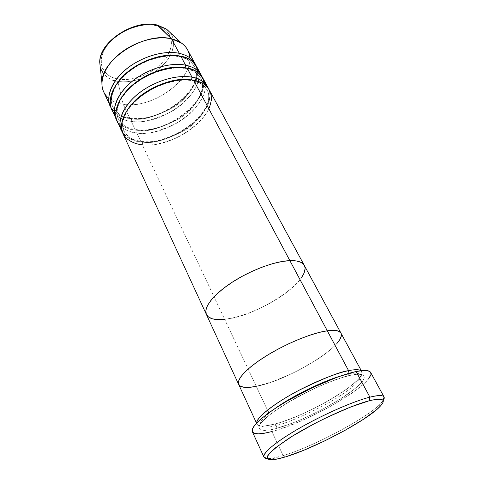 <?xml version="1.0" encoding="UTF-8"?>
<svg xmlns="http://www.w3.org/2000/svg" width="484" height="484" viewBox="0 0 484 484"><rect width="100%" height="100%" fill="white"/><g stroke="black" fill="none" stroke-linecap="round" stroke-linejoin="round"><path stroke-width="0.36" stroke-dasharray="2.42 1.81" d="M252.333 431.692C254.106 434.584 260.628 434.535 271.887 431.559L283.158 455.619L285.657 456.86L283.158 455.619C312.132 447.053 364.162 419.725 379.529 404.757L383.177 400.625C375.058 413.663 315.314 446.206 283.158 455.619L271.887 431.559C308.447 422.447 376.939 382.263 370.653 372.444M360.997 370.708L361.772 371.567C367.622 380.436 306.578 416.446 274.119 424.202L275.178 424.014L276.57 425.333C285.881 423.458 302.131 416.567 325.309 404.666C348.202 392.252 363.992 378.276 360.792 374.918C358.656 372.849 354.421 372.589 348.093 374.126L347.887 373.66L348.093 374.126L338.963 376.576L348.093 374.126L349.533 375.415L350.997 375.197C345.685 376.262 337.421 378.99 326.198 383.382C310.438 389.832 287.998 401.502 272.77 412.477C266.127 417.631 261.729 421.86 259.557 425.164C258.668 427.789 259.297 429.465 261.463 430.203C265.589 430.639 270.489 430.076 276.158 428.515L276.57 425.333C268.656 427.723 263.211 427.705 260.223 425.279C258.65 422.683 263.453 417.184 274.628 408.792C263.453 417.184 258.65 422.683 260.223 425.279C263.211 427.705 268.656 427.723 276.57 425.333L275.178 424.014L274.119 424.202C266.581 426.132 256.956 427.656 256.732 422.925L256.95 424.057L256.526 423.137M268.771 412.852L256.266 386.335C288.827 380.497 347.996 344.154 340.984 333.167C347.996 344.154 288.827 380.497 256.266 386.335L267.483 410.117M340.803 332.871L341.383 335.666L340.803 332.871M238.648 384.387L238.66 384.411C240.518 387.66 246.386 388.301 256.266 386.335L272.813 381.574L291.489 373.799L300.879 369.092L318.284 358.795L325.738 353.526L332.006 348.401L336.834 343.598L332.006 348.401L325.738 353.526L318.284 358.795L300.879 369.092L291.489 373.799L272.813 381.574L256.266 386.335L142.326 144.77L142.617 142.03L142.024 141.395L140.923 141.794C133.675 141.63 127.461 138.345 122.27 131.932C125.864 137.547 132.084 140.838 140.923 141.794L136.748 132.949L137.039 130.226L136.464 129.615L135.369 130.021C128.127 129.779 121.883 126.36 116.65 119.772C120.28 125.531 126.518 128.95 135.369 130.021L131.267 121.327L131.551 118.622L131.001 118.029L129.912 118.447C122.67 118.126 116.408 114.587 111.132 107.823C114.793 113.722 121.054 117.261 129.912 118.447L123.214 104.254L117.818 81.318L118.229 79.055C126.675 81.348 150.693 77.367 165.401 58.939C178.838 40.021 166.23 26.953 156.32 25.7L157.282 25.083L156.32 25.7L150.082 24.841L143.246 25.107L136.095 26.493L128.925 28.961L122.065 32.398L115.803 36.663L110.406 41.563L106.105 46.881L103.062 52.387L101.386 57.844L101.108 63.041L102.209 67.766L104.611 71.85L108.192 75.159L112.796 77.579L116.747 78.765M283.158 455.619C276.11 457.755 270.852 458.753 267.398 458.608L272.891 458.16L283.158 455.619M370.55 372.275L370.774 374.912M368.784 378.53L364.736 382.953L358.856 387.999L351.408 393.48L332.944 404.993L322.55 410.668L301.036 420.977L280.75 428.866L271.887 431.559M350.997 375.197L342.981 377.308L333.555 380.503L323.112 384.671L312.126 389.626L290.557 400.976L280.968 406.844L272.77 412.477L266.285 417.625L261.753 422.09L259.297 425.696L258.94 428.334L260.622 429.937L264.191 430.482L269.449 429.992L276.158 428.515L292.814 422.962L302.173 419.102L321.449 409.869L339.447 399.602L353.864 389.596L359.055 385.113L362.595 381.192L364.283 378.016L363.998 375.717L361.663 374.422L357.295 374.235L349.533 375.415L348.093 374.126C354.421 372.589 358.656 372.849 360.792 374.918C363.992 378.276 348.202 392.252 325.309 404.666C302.131 416.567 285.881 423.458 276.57 425.333L276.158 428.515C281.603 427.118 289.365 424.371 299.439 420.275C313.432 414.358 332.508 404.527 347.24 394.484C353.955 389.626 358.916 385.397 362.129 381.797C364.186 378.736 364.658 376.552 363.538 375.233C360.743 373.969 356.563 373.957 350.997 375.197M348.571 370.641C354.137 369.443 358.329 369.504 361.155 370.829C362.292 372.184 361.851 374.416 359.824 377.514C356.641 381.156 351.717 385.415 345.044 390.298C330.378 400.377 311.357 410.19 297.382 416.065C287.321 420.13 279.57 422.841 274.119 424.202C264.252 426.719 258.529 426.67 256.95 424.057M120.105 125.562C125.211 130.178 130.759 132.634 136.748 132.949L140.923 141.794C150.5 143.911 164.959 139.943 184.307 129.881C203.068 118.586 213.698 98.79 208.537 88.735C218.726 111.024 172.316 146.241 140.923 141.794L142.024 141.395L142.617 142.03C152.109 144.153 166.423 140.064 185.553 129.76C204.018 118.144 212.918 98.724 206.886 89.74C203.002 84.113 197.932 80.919 191.676 80.162L186.552 79.576L191.676 80.162L192.233 80.731L193.63 80.247L192.233 80.731L191.676 80.162C197.932 80.919 203.002 84.113 206.886 89.74C212.918 98.724 204.018 118.144 185.553 129.76C166.423 140.064 152.109 144.153 142.617 142.03C135.072 141.927 128.889 138.321 124.061 131.212C128.889 138.321 135.072 141.927 142.617 142.03L142.326 144.77C174.663 149.302 222.325 111.937 209.421 90.175M128.109 108.846C122.494 118.029 121.145 125.489 124.061 131.212C121.145 125.489 122.494 118.029 128.109 108.846M202.167 76.95C212.682 99.613 166.744 134.885 135.369 130.021L136.464 129.615L137.039 130.226C146.519 132.483 160.742 128.496 179.709 118.265C197.992 106.692 206.644 87.114 200.527 77.954C196.589 72.213 191.495 68.928 185.257 68.099L178.578 67.385L185.257 68.099L185.796 68.649L187.181 68.147L185.796 68.649L185.257 68.099C191.495 68.928 196.589 72.213 200.527 77.954C206.644 87.114 197.992 106.692 179.709 118.265C160.742 128.496 146.519 132.483 137.039 130.226C129.512 130.039 123.311 126.312 118.435 119.058C123.311 126.312 129.512 130.039 137.039 130.226L136.748 132.949C169.037 137.904 216.16 100.539 203.026 78.366M123.124 95.154C116.868 104.913 115.307 112.881 118.435 119.058C115.307 112.881 116.868 104.913 123.124 95.154M195.905 65.376C206.728 88.39 161.263 123.71 129.912 118.447L131.001 118.029L131.551 118.622C141.025 121.012 155.164 117.122 173.962 106.964C192.069 95.433 200.479 75.704 194.278 66.375C190.285 60.53 185.178 57.154 178.953 56.253L178.814 55.902L178.953 56.253L170.622 55.43L178.953 56.253L179.467 56.785L180.841 56.271L179.467 56.785L178.953 56.253C185.178 57.154 190.285 60.53 194.278 66.375C200.479 75.704 192.069 95.433 173.962 106.964C155.164 117.122 141.025 121.012 131.551 118.622C124.049 118.35 117.836 114.514 112.911 107.121C117.836 114.514 124.049 118.35 131.551 118.622L131.267 121.327C163.501 126.693 210.092 89.328 196.746 66.768M118.314 81.621C111.356 91.96 109.553 100.46 112.911 107.121C109.553 100.46 111.356 91.96 118.314 81.621M114.484 113.534C119.639 118.35 125.229 120.946 131.267 121.327L135.369 130.021C145.878 132.199 175.65 126.403 194.871 104.223C204.369 92.117 205.125 80.217 200.225 73.514C196.038 68.964 191.162 66.175 185.584 65.159M166.357 29.046C175.777 34.176 177.477 52.568 160.869 67.143C144.42 81.149 125.973 82.988 117.818 81.318C132.555 83.78 152.242 76.418 163.798 64.311C175.426 52.248 177.156 36.705 166.357 29.046M304.303 265.42C313.209 279.855 257.313 316.675 224.655 319.325C257.313 316.675 313.209 279.855 304.303 265.42L304.285 265.389M189.74 57.771C191.827 81.397 151.202 109.166 123.214 104.254C155.364 110.213 201.181 72.866 187.532 49.749M111.743 109.336C115.125 116.051 121.635 120.05 131.267 121.327C140.251 123.474 153.749 120.183 171.753 111.447C189.298 101.664 201.586 82.861 198.464 71.481M103.63 91.76C107.091 98.645 113.619 102.808 123.214 104.254L129.912 118.447C140.402 120.764 170.029 115.204 188.954 92.952C198.295 80.792 198.918 68.758 193.951 61.934C189.734 57.287 184.846 54.42 179.274 53.337M167.682 55.515L170.695 48.569L171.505 43.433L170.997 38.581L169.164 34.213L166.03 30.504L161.704 27.618L156.32 25.7C151.958 24.539 145.908 24.636 138.17 25.979C127.486 28.374 113.831 36.07 106.105 46.881C93.448 67.421 108.9 78.45 118.229 79.055L117.818 81.318C110.128 80.895 104.278 76.248 100.267 67.373C102.517 74.953 108.368 79.6 117.818 81.318L123.214 104.254C117.352 103.407 112.524 101.434 108.737 98.337M118.229 79.055L124.279 79.545L130.728 79.049L137.353 77.603L143.917 75.262L150.215 72.104L156.023 68.244L161.142 63.809L165.401 58.939L167.633 55.599M304.073 265.026L305.077 268.541L304.073 265.026M122.894 133.505C126.173 139.979 132.652 143.736 142.326 144.77L224.655 319.325L232.459 318.012L241.002 315.749L249.998 312.616L259.14 308.731L268.154 304.218L276.739 299.221L284.634 293.897L291.562 288.41L297.279 282.946L301.556 277.683L297.279 282.946L291.562 288.41L284.634 293.897L276.739 299.221L268.154 304.218L259.14 308.731L249.998 312.616L241.002 315.749L232.459 318.012L224.655 319.325L256.266 386.335M117.267 121.315C120.601 127.909 127.092 131.787 136.748 132.949C145.714 134.963 159.242 131.594 177.338 122.845C194.979 113.075 207.612 94.453 204.732 83.188M142.326 144.77C149.465 146.065 160.077 144.099 174.155 138.872C188.004 133.136 203.377 120.843 208.81 108.694M206.365 314.425L206.384 314.455C208.701 318.738 214.793 320.36 224.655 319.325M379.529 404.757L378.736 407.788M349.533 375.415C335.636 378.573 309.887 389.511 289.704 401.387C268.832 414.552 259 422.52 260.223 425.279C260.005 425.805 261.281 426.077 264.034 426.089L275.166 424.014C289.42 420.16 310.728 410.91 328.533 400.734L346.229 389.547L356.496 381.271L358.686 379.008C360.374 377.012 361.076 375.651 360.792 374.918C360.544 374.314 359.17 373.321 349.533 375.415M361.772 371.567L361.288 370.677M272.891 458.16L275.789 459.334M124.061 131.212C126.971 137.02 132.961 140.414 142.036 141.401C173.024 145.902 219.046 109.299 206.886 89.74C204.387 85.136 199.499 82.129 192.221 80.725C178.221 78.142 156.749 84.397 141.6 95.983C126.378 107.575 119.784 122.313 124.061 131.212M118.435 119.058C121.405 124.999 127.419 128.52 136.476 129.615C167.416 134.522 212.906 97.962 200.527 77.954C197.968 73.247 193.049 70.144 185.777 68.637C171.796 65.872 150.488 71.971 135.526 83.532C120.492 95.1 114.067 109.959 118.435 119.058M112.911 107.121C115.936 113.183 121.968 116.825 131.013 118.035C161.892 123.323 206.862 86.805 194.278 66.375C191.664 61.571 186.721 58.37 179.455 56.773C165.486 53.827 144.335 59.78 129.561 71.311C114.714 82.855 108.452 97.822 112.911 107.121"/><path stroke-width="0.73" d="M369.903 397.146L369.401 400.704C383.909 397.352 387.019 399.711 378.736 407.788C363.95 422.084 313.553 448.541 285.657 456.86L303.734 450.283L324.437 441.021L345.195 430.252L363.448 419.295L376.77 409.549L380.896 405.568L383.019 402.416L382.983 400.244L380.684 399.179L376.122 399.318L369.401 400.704L350.434 407.092L326.815 417.456L314.582 423.585L292.148 436.29L275.686 447.639L270.556 452.195L267.725 455.759L267.21 458.227L268.941 459.552L272.746 459.733L278.409 458.814L285.657 456.86L275.789 459.334C261.148 461.149 265.662 454.059 289.335 438.056C312.924 422.931 350.495 405.477 369.401 400.704L369.903 397.146C378.24 395.089 382.959 395.023 384.054 396.959L383.177 400.625C386.504 395.422 382.082 394.26 369.903 397.146L356.127 371.543L369.903 397.146C351.777 401.653 316.935 417.396 292.318 432.394C267.573 447.416 258.141 458.251 267.398 458.608L263.937 457.108C262.007 453.333 276.358 441.341 300.268 427.723C324.135 414.104 353.683 401.212 369.903 397.146M274.628 408.792C295.313 393.879 326.488 380.115 338.963 376.576C326.488 380.115 295.313 393.879 274.628 408.792M348.571 370.641L327.299 330.778C312.591 332.817 287.278 343.047 267.434 355.183C247.542 367.32 236.168 379.341 238.66 384.411C240.518 387.66 246.386 388.301 256.266 386.335L249.52 387.333L244.16 387.309L240.427 386.232L238.533 384.102L238.612 380.956L240.748 376.897L244.916 372.045L251.014 366.594L258.819 360.768L268.015 354.826L278.203 349.037L288.918 343.67L299.663 338.975L309.935 335.164L319.277 332.399L327.299 330.778C334.964 329.761 339.52 330.56 340.984 333.167C339.52 330.56 334.964 329.761 327.299 330.778L348.571 370.641C334.553 373.497 310.274 383.606 290.134 395.15C269.963 406.699 256.738 417.97 256.732 422.925C255.703 418.091 275.541 402.313 299.82 389.856C324.002 378.119 340.252 371.712 348.571 370.641L347.887 373.66L348.571 370.641C354.966 369.359 359.104 369.377 360.997 370.708M384.054 396.959L370.653 372.444C369.359 370.145 364.519 369.849 356.127 371.543C339.816 374.906 310.595 387.291 287.248 400.946C263.847 414.619 250.083 427.197 252.333 431.692L263.937 457.108M304.285 265.389L209.421 90.175C206.62 85.087 201.356 81.778 193.63 80.247L327.299 330.778L333.694 330.342L338.231 331.062L340.803 332.871L338.231 331.062L333.694 330.342L327.299 330.778L289.874 260.628C297.599 260.41 302.409 262.013 304.303 265.42C302.409 262.013 297.599 260.41 289.874 260.628L296.377 260.955L301.157 262.455L304.073 265.026L301.157 262.455L296.377 260.955L289.874 260.628L193.63 80.247C188.216 79.104 180.538 79.558 170.604 81.596C156.846 85.045 138.902 95.039 128.52 108.283C124.213 114.847 121.841 120.939 121.399 126.542C121.986 131.557 123.729 135.568 126.62 138.587C131.575 142.284 136.809 144.341 142.326 144.77M341.383 335.666L340.016 339.29L336.834 343.598L340.016 339.29L341.383 335.666M271.887 431.559L264.318 433.247L258.347 433.839L254.251 433.277L252.267 431.522L252.563 428.594L255.243 424.565L260.283 419.549L267.561 413.729L276.818 407.359L287.665 400.704L312.15 387.817L336.453 377.49L347.107 373.89L356.127 371.543L363.175 370.502L368.015 370.768L370.55 372.275M370.774 374.912L368.784 378.53M267.483 410.117L268.771 412.852M207.811 87.205L203.026 78.366C200.176 73.187 194.895 69.781 187.181 68.147L192.009 77.198C177.223 74.342 155.08 80.792 139.434 92.819C123.747 104.834 116.765 120.462 121.478 130.438L122.27 131.932C115.319 122.906 124.328 101.507 145.242 88.772C165.673 76.333 183.509 75.456 192.009 77.198L191.567 79.927L192.009 77.198C199.729 78.759 204.998 82.092 207.811 87.205L208.537 88.735C204.659 81.875 199.148 78.033 192.009 77.198L187.181 68.147C178.384 66.169 158.734 67.27 137.668 81.439C116.142 96.11 111.157 117.999 120.105 125.562M186.552 79.576C175.099 77.609 142.665 87.289 128.109 108.846C142.665 87.289 175.099 77.609 186.552 79.576M201.447 75.45L196.746 66.768C193.848 61.498 188.548 58.001 180.841 56.271L185.584 65.159C170.822 62.115 148.836 68.401 133.378 80.404C117.884 92.396 111.084 108.144 115.876 118.302L116.65 119.772C109.674 110.521 118.495 88.971 139.168 76.345C159.375 64.003 177.102 63.307 185.584 65.159L185.13 67.802L185.584 65.159C193.297 66.816 198.585 70.247 201.447 75.45L202.167 76.95M178.578 67.385C166.835 65.963 137.293 75.111 123.124 95.154C137.293 75.111 166.835 65.963 178.578 67.385M195.197 63.9L187.532 49.749C184.561 44.353 179.237 40.723 171.548 38.853L157.863 25.325L166.357 29.046L157.282 25.083L171.548 38.853L179.274 53.337C164.536 50.112 142.707 56.247 127.437 68.226C112.125 80.187 105.506 96.05 110.376 106.377L111.132 107.823C104.133 98.361 112.766 76.672 133.209 64.142C153.192 51.903 170.804 51.383 179.274 53.337L178.814 55.902L179.274 53.337C186.975 55.091 192.281 58.612 195.197 63.9L195.905 65.376M170.622 55.43C158.746 54.559 132.041 63.156 118.314 81.621C132.041 63.156 158.746 54.559 170.622 55.43M185.584 65.159L180.841 56.271C172.074 54.19 152.617 55.085 131.823 69.091C110.564 83.593 105.591 105.681 114.484 113.534M179.274 53.337L171.548 38.853L181.494 43.088C186.649 46.827 189.395 51.721 189.74 57.771M198.464 71.481C195.07 62.357 189.196 57.294 180.841 56.271C166.097 53.089 144.226 59.266 128.913 71.251C113.552 83.218 106.891 99.051 111.743 109.336L115.876 118.302M108.737 98.337C104.096 94.434 101.828 89.304 101.924 82.939C100.793 59.671 144.958 31.303 171.548 38.853C156.834 35.411 135.205 41.364 120.159 53.307C105.07 65.243 98.669 81.227 103.63 91.76L110.376 106.377M157.863 25.325C135.32 18.694 98.809 42.277 99.74 62.406L100.267 67.373L99.74 62.406C99.583 51.346 111.998 36.512 126.173 30.056C140.578 24.43 151.141 22.857 157.863 25.325M116.747 78.765L118.229 79.055M224.655 319.325L217.873 319.603L212.385 318.817L208.429 316.959L206.214 314.049L205.888 310.177L207.539 305.458L211.163 300.056L216.675 294.181L223.874 288.089L232.477 282.051L242.109 276.334L252.333 271.215L262.679 266.92L272.667 263.647L281.863 261.523L289.874 260.628C275.045 261.13 250.573 270.223 231.927 282.408C213.238 294.587 203.183 307.824 206.384 314.455C203.183 307.824 213.238 294.587 231.927 282.408C250.573 270.223 275.045 261.13 289.874 260.628L281.863 261.523L272.667 263.647L262.679 266.92L252.333 271.215L242.109 276.334L232.477 282.051L223.874 288.089L216.675 294.181L211.163 300.056L207.539 305.458L205.888 310.177L206.214 314.049L208.429 316.959L212.385 318.817L217.873 319.603L224.655 319.325C214.793 320.36 208.701 318.738 206.384 314.455L238.648 384.387M305.077 268.541L304.206 272.819L301.556 277.683L304.206 272.819L305.077 268.541M208.81 108.694C216.838 90.49 203.685 81.59 193.63 80.247C178.844 77.44 156.659 83.926 140.965 95.959C125.229 107.974 118.205 123.577 122.894 133.505L206.365 314.425M204.732 83.188C201.471 74.088 195.621 69.073 187.181 68.147C172.413 65.152 150.385 71.475 134.885 83.49C119.336 95.481 112.494 111.205 117.267 121.315L121.478 130.438M256.526 423.137L238.66 384.411C236.168 379.341 247.542 367.32 267.434 355.183C287.278 343.047 312.591 332.817 327.299 330.778L319.277 332.399L309.935 335.164L299.663 338.975L288.918 343.67L278.203 349.037L268.015 354.826L258.819 360.768L251.014 366.594L244.916 372.045L240.748 376.897L238.612 380.956L238.533 384.102L240.427 386.232L244.16 387.309L249.52 387.333L256.266 386.335M361.288 370.677L340.984 333.167M101.924 82.939L99.74 62.406C98.869 41.703 134.921 18.483 157.645 25.168L166.357 29.046L181.494 43.088M340.972 333.143L304.303 265.42"/></g></svg>
